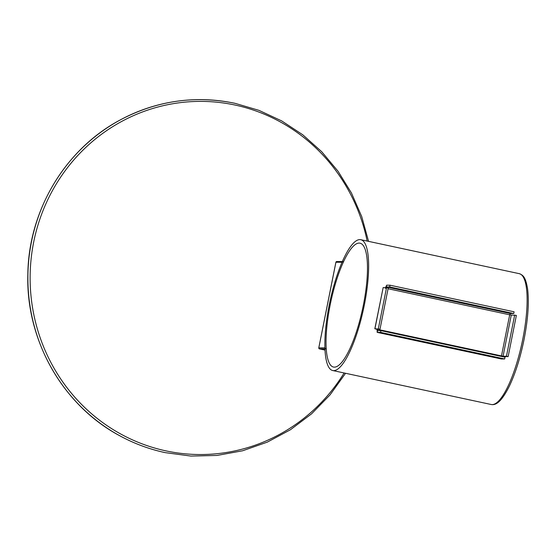 <?xml version="1.0" encoding="UTF-8"?>
<svg xmlns="http://www.w3.org/2000/svg" width="556" height="556" viewBox="0 0 556 556"><rect width="100%" height="100%" fill="white"/><g stroke="black" fill="none" stroke-linecap="round" stroke-linejoin="round"><path stroke-width="0.83" d="M363.36 305.174A63.335 16.27 -77.9 0 0 360.031 243.187A63.335 16.27 -77.9 0 0 330.146 305.063A63.335 16.27 -77.9 0 0 333.482 367.043A63.335 16.27 -77.9 0 0 363.36 305.174M329.215 305.056A66.908 17.187 -77.9 0 0 332.731 370.532A66.908 17.187 -77.9 0 0 364.298 305.174A66.908 17.187 -77.9 0 0 360.774 239.699A66.908 17.187 -77.9 0 0 329.215 305.056M377.051 329.34L374.925 328.77L383.16 287.556L374.813 328.777L377.517 329.34L377.051 329.34L377.204 332.37L377.552 330.618L380.95 330.632L380.603 332.377L377.163 332.363L501.178 358.94M501.422 356.452L501.477 355.909L377.517 329.34L377.538 330.618M380.603 332.377L504.667 358.967L501.22 358.954M504.667 358.967L505.015 357.223L380.95 330.632M374.925 328.77L380.005 329.138L376.565 329.131M383.16 287.556L388.241 287.932L380.005 329.138M378.323 328.777L386.559 287.57M388.081 288.738L509.692 314.807L501.477 355.909L503.055 356.229L511.291 315.023L509.692 314.807L510.345 313.528L513.744 313.542L514.091 311.798L390.027 285.207L389.68 286.952L513.744 313.542M510.345 313.528L386.281 286.938L386.635 285.193L385.266 288.237M389.68 286.952L386.281 286.938L385.732 288.237M386.635 285.193L390.027 285.207M501.012 355.909L504.744 356.591L503.055 356.229L506.453 356.243L508.142 356.604L504.744 356.591M511.291 315.023L516.371 315.398L508.142 356.604M514.689 315.037L506.453 356.243M343.254 261.577L342.03 262.265A66.908 17.187 -77.9 0 0 324.919 347.875L325.795 348.932M519.255 273.663C523.46 275.22 525.691 277.513 527.63 289.155C529.201 302.394 528.012 319.172 524.058 339.494C520.319 357.828 515.398 373.423 509.289 386.288C501.797 401.14 496.286 405.512 491.212 404.504A66.908 17.187 -77.9 0 0 522.779 339.139A66.908 17.187 -77.9 0 0 519.255 273.663L360.774 239.699M501.269 358.961L377.204 332.37M342.03 262.265L335.921 262.244L318.81 347.854L324.919 347.875M324.961 348.932L319.478 348.911L325.017 350.099L319.478 348.911A0.89 0.862 -89.8 0 1 318.81 347.854L318.81 347.854A0.89 0.89 0 0 0 319.471 348.911M335.921 262.244A0.89 0.862 -89.8 0 1 336.762 261.535A0.89 0.89 0 0 0 335.887 262.251L318.783 347.861M367.162 241.068A176.572 170.393 90.2 0 0 235.07 105.049A176.572 170.393 90.2 0 0 33.659 242.201A176.572 170.393 90.2 0 0 165.966 450.874A176.572 170.393 90.2 0 0 344.122 372.979M165.09 452.605A178.344 172.103 -89.8 0 1 119.651 435.702A178.344 172.103 -89.8 0 1 27.89 277.381A178.344 172.103 -89.8 0 1 120.715 119.686A178.344 172.103 -89.8 0 1 234.889 103.312M332.731 370.532L491.212 404.504M342.336 261.556L336.762 261.535M368.572 241.367L361.706 216.527L351.448 192.981L338.013 171.213L321.681 151.684L302.791 134.809L281.739 120.937L258.978 110.359L234.973 103.305C195.073 95.173 156.987 100.636 120.715 119.686C65.566 148.667 28.578 210.279 27.842 274.157C25.791 340.209 62.779 405.387 119.651 435.702C134.045 443.556 149.196 449.192 165.125 452.619L190.951 456.073L216.986 455.447L242.631 450.77L267.304 442.131L290.434 429.746L311.499 413.886L330.014 394.92L345.554 373.284"/></g></svg>
